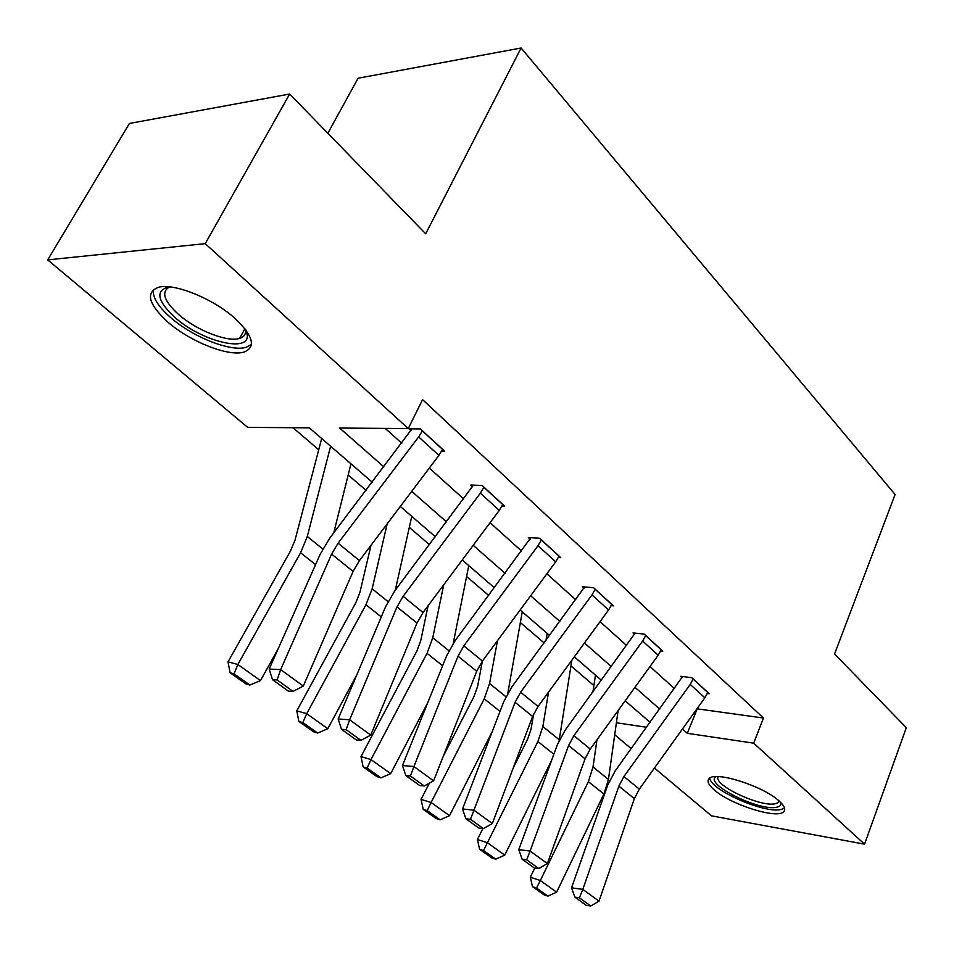 <?xml version="1.0" encoding="UTF-8"?>
<svg xmlns="http://www.w3.org/2000/svg" width="954" height="954" viewBox="0 0 954 954"><rect width="100%" height="100%" fill="white"/><g stroke="black" fill="none" stroke-linecap="round" stroke-linejoin="round"><path stroke-width="1.43" d="M235.089 318.481C253.156 335.82 256.209 346.982 244.26 351.978C229.175 357.094 190.621 341.997 168.107 322.297C148.514 304.362 145.258 292.699 158.34 287.333C173.855 282.694 213.434 298.709 235.089 318.481M779.179 801.038C784.558 805.939 786.001 809.541 783.496 811.854C776.52 819.259 730.18 804.365 714.105 789.793C708.178 784.605 706.604 780.789 709.394 778.357C716.239 771.094 763.629 786.334 779.179 801.038M327.842 133.262L358.096 78.228L521.111 47.998L895.09 494.494L834.571 653.991L906.3 727.699L864.562 844.171L711.505 815.849L654.432 768.053M631.238 748.628L614.71 734.783M292.985 427.714L318.731 449.775M348.186 475.009L366.05 490.32M409.314 527.395L429.455 544.662M466.589 576.49L488.675 595.415M520.371 622.568L544.126 642.936M570.957 665.928L593.889 685.58M372.227 482.187L309.323 427.833L247.682 427.38L47.7 259.882L205.241 243.652L408.252 428.561L339.648 428.06L383.854 466.864M205.241 243.652L289.658 94.029L129.422 123.46L47.7 259.882M696.957 708.798L763.462 718.028L422.574 399.631L408.252 428.561M385.225 428.394L401.765 443.264M429.312 468.044L463.704 498.99M490.07 522.697L521.588 551.054M546.857 573.783L575.799 599.816M600.054 621.638L626.671 645.572M649.996 666.548L674.502 688.597M707.355 693.498L709.263 693.737L691.722 677.662L680.643 676.303L682.122 677.662M660.752 650.926L662.803 651.153L644.177 634.076L632.991 632.907L634.565 634.338M611.192 605.671L613.422 605.885L593.579 587.7L582.334 586.746L584.003 588.272M558.388 557.482L560.809 557.661L539.654 538.259L528.337 537.567L530.126 539.189M502.019 506.061L504.666 506.18L482.056 485.455L470.692 485.037L472.6 486.778M441.69 451.075L444.612 451.135L420.38 428.918L408.992 428.835L411.031 430.695M289.658 94.029L425.687 233.802L521.111 47.998M763.462 718.028L753.672 743.166L864.562 844.171M682.444 729.023L687.321 733.316L753.672 743.166M411.723 491.346L446.52 521.898M473.196 545.306L505.083 573.306M530.639 595.749L559.915 621.448M584.444 642.984L611.359 666.619M634.947 687.321L659.739 709.096M650.151 722.381L625.192 700.808M601.437 680.274L574.32 656.841M549.599 635.483L520.121 610M494.363 587.747L462.249 559.986M435.37 536.768L400.31 506.467M616.403 722.774L646.633 727.27M697.159 708.977L687.321 733.316M707.82 692.413L704.875 697.768L639.323 789.101L634.35 798.641L599.005 901.16L582.799 889.378L579.376 897.797L574.88 897.154L586.269 905.346L590.764 906.002L579.376 897.797M682.575 676.541L615.258 770.808L607.71 785.142L571.541 887.816L582.799 889.378L618.872 786.144L623.916 776.532L690.219 684.412L693.2 679.021M571.541 887.816L574.88 897.154M590.764 906.002L599.005 901.16M595.463 675.11L592.935 691.96M581.415 768.924L576.574 782.387M534.8 868.009L530.329 877.167L540.334 880.542L588.368 781.672L593.006 766.98L596.977 739.767M536.494 888.043L532.499 886.671L543.935 894.769L547.93 896.14L536.494 888.043L540.334 880.542L556.623 892.169L603.918 794.038L608.449 779.442L618.109 710.575M556.623 892.169L547.93 896.14M532.499 886.671L530.329 877.167M780.754 802.517C781.398 804.949 780.062 806.512 776.759 807.203C759.372 811.723 702.836 783.246 716.227 776.628M718.243 776.639C712.328 784.725 760.839 807.644 775.495 803.709L778.345 802.505L779.251 801.11M709.788 778.082C710.158 789.84 764.428 813.798 781.052 809.505L784.534 808.098M245.858 329.965L247.169 334.544C250.485 353.433 201.771 341.556 174.999 317.515C157.148 300.844 155.108 290.612 168.87 286.808M169.717 286.892C160.856 291.709 163.838 300.927 178.66 314.546C196.572 330.382 227.505 342.51 239.645 338.372C243.926 337.048 245.87 334.341 245.5 330.263L245.357 329.297M153.463 289.539C152.235 297.076 158.03 306.484 170.861 317.754C193.173 337.37 231.452 352.336 246.466 347.196L251.474 344.346M661.265 649.746L658.188 655.231L590.252 749.045L585.052 758.824L547.357 863.597L530.114 851.051L526.656 859.792L522.124 859.22L534.252 867.937L538.771 868.534L526.656 859.792M635.09 633.122L565.245 730.025L557.351 744.704L518.773 849.644L530.114 851.051L568.596 745.527L573.879 735.689L642.626 641.028L645.739 635.507M518.773 849.644L522.124 859.22M538.771 868.534L547.357 863.597M611.788 604.383L608.569 610L538.068 706.449L532.606 716.454L492.336 823.576L473.935 810.184L470.453 819.283L465.886 818.77L478.825 828.072L483.38 828.609L470.453 819.283M584.587 586.937L512.048 686.641L503.76 701.679L462.535 808.968L473.935 810.184L515.088 702.299L520.622 692.21L591.993 594.891L595.248 589.226M462.535 808.968L465.886 818.77M483.38 828.609L492.336 823.576M547.179 633.384L545.998 640.396M533.608 714.045L531.104 728.928L527.777 738.861L513.347 767.684M482.879 828.549L477.405 839.472L487.422 842.74L537.901 741.52L542.862 726.543L548.526 692.139M559.175 740.304L571.863 660.204M483.571 850.563L479.564 849.227L491.727 857.837L495.734 859.172L483.571 850.563L487.422 842.74L504.738 855.118L551.603 760.338M504.738 855.118L495.734 859.172M479.564 849.227L477.405 839.472M482.39 661.11L477.656 686.176L474.09 696.325L443.348 756.069M429.419 783.127L421.072 799.357L431.089 802.505L484.227 698.829L489.557 683.529L497.475 640.671M507.802 693.176L522.267 611.86M427.225 810.65L423.218 809.374L436.169 818.532L440.176 819.82L427.225 810.65L431.089 802.505L449.537 815.682L492.3 731.491M449.537 815.682L440.176 819.82M423.218 809.374L421.072 799.357M559.068 556.063L555.705 561.811L482.438 661.039L476.714 671.306L433.593 780.849L413.917 766.527L410.399 776.007L405.82 775.578L419.653 785.524L424.232 785.965L410.399 776.007M530.794 537.71L455.32 640.384L446.615 655.803L402.469 765.513L413.917 766.527L458.003 656.185L463.823 645.846L538.02 545.7L541.443 539.892M402.469 765.513L405.82 775.578M424.232 785.965L433.593 780.849M502.806 504.475L499.264 510.378L423.027 612.54L416.993 623.069L370.736 735.117L349.641 719.781L346.111 729.667L341.52 729.333L356.343 739.982L360.934 740.34L346.111 729.667M473.375 485.145L394.729 590.955L385.559 606.78L338.169 718.994L349.641 719.781L396.995 606.899L403.125 596.286L480.363 493.146L483.952 487.208M338.169 718.994L341.52 729.333M360.934 740.34L370.736 735.117M442.608 449.298L438.9 455.356L359.431 560.618L353.075 571.422L303.312 686.081L280.655 669.601L277.113 679.928L272.522 679.701L288.43 691.149L293.021 691.4L277.113 679.928M411.949 428.859L329.834 538.044L320.162 554.286L269.183 669.088L280.655 669.601L331.622 554.095L338.086 543.196L418.639 436.896L422.419 430.791M269.183 669.088L272.522 679.701M293.021 691.4L303.312 686.081M428.096 605.742L420.738 640.659L416.898 651.01L360.994 756.582L370.987 759.575L427.034 653.323L432.77 637.725L443.717 584.814M453.257 643.318L468.76 565.615M367.111 768.077L363.116 766.861L376.949 776.639L380.944 777.868L367.111 768.077L370.987 759.575L390.687 773.646L427.714 702.776M390.687 773.646L380.944 777.868M363.116 766.861L360.994 756.582M370.999 545.294L359.992 592.076L355.854 602.642L296.777 710.849L306.723 713.664L365.954 604.741L372.155 588.809L387.169 523.865M395.29 590.204L411.77 516.364M302.859 722.56L298.888 721.415L313.675 731.885L317.658 733.042L302.859 722.56L306.723 713.664L327.806 728.725L356.844 674.788M327.806 728.725L317.658 733.042M298.888 721.415L296.777 710.849M321.677 438.506L295.024 540.107L290.553 550.887L228.006 661.873L237.856 664.473L300.593 552.748L307.295 536.494L330.621 446.233M333.757 532.881L350.977 463.823M234.016 673.798L230.069 672.737L245.929 683.958L249.888 685.044L234.016 673.798L237.856 664.473L260.466 680.619L278.377 648.398M260.466 680.619L249.888 685.044M230.069 672.737L228.006 661.873M707.773 692.521L693.164 679.117M639.323 789.101L623.916 776.532M634.35 798.641L618.872 786.144M704.875 697.768L690.219 684.412M588.368 781.672L603.918 794.038M593.006 766.98L608.449 779.442M661.229 649.853L645.703 635.614M590.252 749.045L573.879 735.689M585.052 758.824L568.596 745.527M658.188 655.231L642.626 641.028M611.741 604.49L595.213 589.333M538.068 706.449L520.622 692.21M532.606 716.454L515.088 702.299M608.569 610L591.993 594.891M537.901 741.52L553.857 754.22M542.862 726.543L559.271 739.767M484.227 698.829L500.027 711.398M489.557 683.529L505.918 696.73M559.02 556.17L541.395 540M482.438 661.039L463.823 645.846M476.714 671.306L458.003 656.185M555.705 561.811L538.02 545.7M502.758 504.583L483.905 487.315M423.027 612.54L403.125 596.286M416.993 623.069L396.995 606.899M499.264 510.378L480.363 493.146M442.561 449.417L422.372 430.91M359.431 560.618L338.086 543.196M353.075 571.422L331.622 554.095M438.9 455.356L418.639 436.896M427.034 653.323L442.62 665.725M432.77 637.725L448.905 650.735M365.954 604.741L381.266 616.928M372.155 588.809L388.004 601.592M300.593 552.748L315.559 564.649M307.295 536.494L322.774 548.979M778.965 800.859L778.345 802.505M245.5 330.263L247.169 334.544M244.904 328.713L239.645 338.372"/></g></svg>
